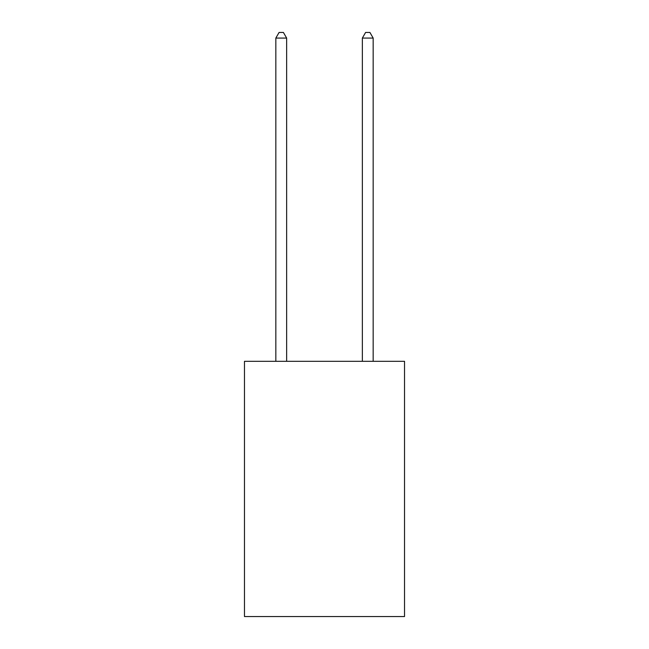 <?xml version="1.0" encoding="UTF-8"?>
<svg xmlns="http://www.w3.org/2000/svg" width="649" height="649" viewBox="0 0 649 649"><rect width="100%" height="100%" fill="white"/><g stroke="black" fill="none" stroke-linecap="round" stroke-linejoin="round"><path stroke-width="0.97" d="M404.53 361.315L404.53 616.55L244.47 616.55L244.47 361.315L404.53 361.315M286.647 361.315L286.647 38.072L275.833 38.072L275.833 361.315M275.833 38.072L279.078 32.45L283.402 32.45L286.647 38.072M373.167 361.315L373.167 38.072L362.353 38.072L362.353 361.315M362.353 38.072L365.598 32.45L369.922 32.45L373.167 38.072"/></g></svg>

